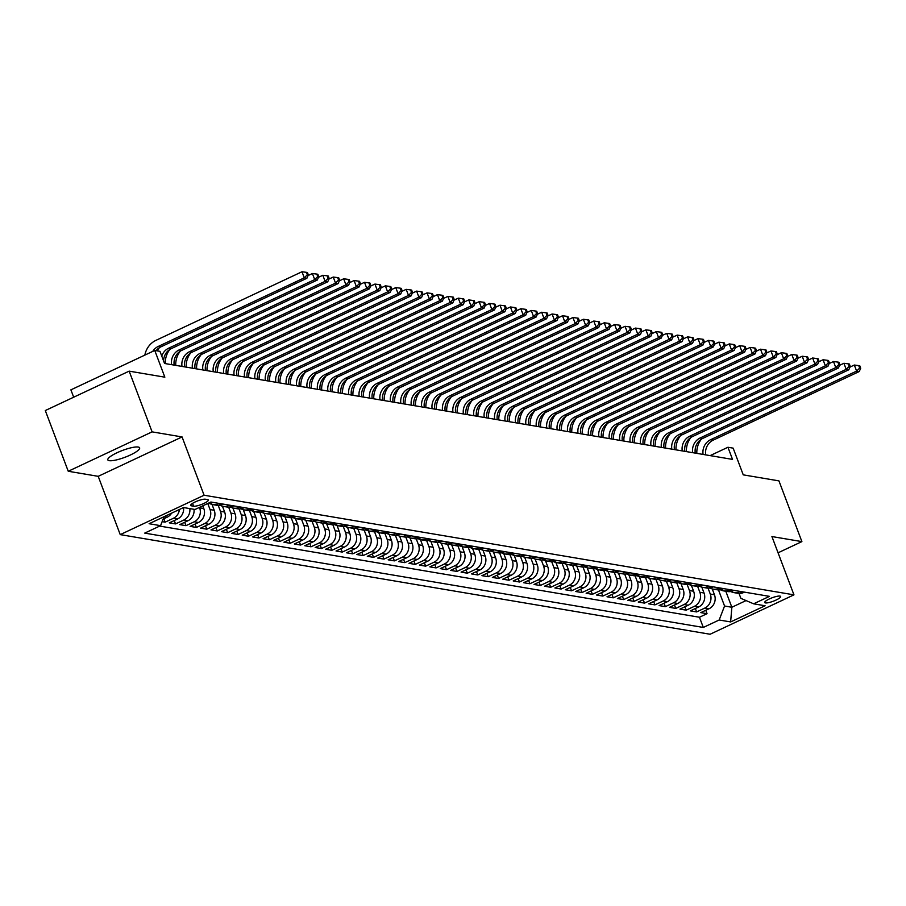 <?xml version="1.0" encoding="UTF-8"?>
<svg xmlns="http://www.w3.org/2000/svg" width="906" height="906" viewBox="0 0 906 906"><rect width="100%" height="100%" fill="white"/><g stroke="black" fill="none" stroke-linecap="round" stroke-linejoin="round"><path stroke-width="1.36" d="M138.222 447.043A17.01 3.635 159.3 0 0 119.683 451.562A17.01 3.635 159.3 0 0 107.814 459.874A17.01 3.635 159.3 0 0 109.218 460.667A17.01 3.635 159.3 0 0 127.757 456.16A17.01 3.635 159.3 0 0 139.637 447.847A17.01 3.635 159.3 0 0 138.222 447.043M779.953 596.103A8.505 1.812 159.3 0 0 770.678 598.356A8.505 1.812 159.3 0 0 764.743 602.513A8.505 1.812 159.3 0 0 765.445 602.92A8.505 1.812 159.3 0 0 774.721 600.655A8.505 1.812 159.3 0 0 780.655 596.499A8.505 1.812 159.3 0 0 779.953 596.103M120.238 534.619L710.1 634.245L793.95 594.846L204.088 495.231L120.238 534.619L98.21 476.33L182.061 436.93L152.106 431.868L68.244 471.267L98.21 476.33M68.244 471.267L45.3 410.543L129.15 371.143L164.847 377.179L154.756 350.452L70.895 389.852L73.68 397.213M778.061 552.807L801.889 541.607L778.945 480.882L743.248 474.857L733.147 448.142L727.937 447.258L710.134 455.616M152.106 431.868L129.15 371.143M162.117 521.652L165.119 522.162L163.839 518.764M171.585 513.158A10.634 9.751 99.6 0 1 167.134 517.213L164.065 516.692L160.577 525.661L149.105 523.725L183.556 507.541A10.634 9.751 -80.4 0 1 177.565 518.979L169.286 522.864L175.538 523.917L174.258 520.531M194.009 509.308A10.634 9.751 -80.4 0 1 187.984 520.735L179.705 524.619L185.968 525.673L184.677 522.286M202.785 505.831L203.793 508.526A10.634 9.751 -80.4 0 1 198.403 522.502L190.135 526.386L196.387 527.439L195.107 524.042M212.015 504.438L214.224 510.282A10.634 9.751 -80.4 0 1 208.822 524.257L200.554 528.141L206.806 529.195L205.526 525.808M222.434 506.205L224.643 512.037A10.634 9.751 -80.4 0 1 219.252 526.012L210.973 529.897L217.225 530.961L215.945 527.564M232.853 507.96L235.062 513.804A10.634 9.751 -80.4 0 1 229.671 527.779L221.392 531.663L227.644 532.717L226.364 529.331M243.272 509.716L245.481 515.559A10.634 9.751 -80.4 0 1 240.09 529.534L231.823 533.419L238.074 534.483L236.794 531.086M253.703 511.482L255.911 517.326A10.634 9.751 -80.4 0 1 250.509 531.301L242.242 535.186L248.493 536.239L247.213 532.841M264.122 513.238L266.33 519.081A10.634 9.751 -80.4 0 1 260.928 533.056L252.661 536.941L258.912 537.994L257.632 534.608M274.541 515.004L276.749 520.837A10.634 9.751 -80.4 0 1 271.358 534.812L263.08 538.708L269.331 539.761L268.051 536.363M284.96 516.76L287.168 522.603A10.634 9.751 -80.4 0 1 281.777 536.579L273.499 540.463L279.761 541.516L278.47 538.13M295.39 518.526L297.587 524.359A10.634 9.751 -80.4 0 1 292.196 538.334L283.929 542.218L290.18 543.283L288.901 539.885M305.809 520.282L308.017 526.126A10.634 9.751 -80.4 0 1 302.615 540.101L294.348 543.985L300.599 545.038L299.32 541.652M316.228 522.037L318.436 527.881A10.634 9.751 -80.4 0 1 313.046 541.856L304.767 545.74L311.018 546.794L309.739 543.407M326.647 523.804L328.855 529.636A10.634 9.751 -80.4 0 1 323.465 543.611L315.186 547.507L321.449 548.56L320.158 545.163M337.066 525.559L339.274 531.403A10.634 9.751 -80.4 0 1 333.884 545.378L325.616 549.263L331.868 550.316L330.588 546.93M347.496 527.326L349.705 533.158A10.634 9.751 -80.4 0 1 344.303 547.133L336.035 551.018L342.287 552.082L341.007 548.685M357.915 529.081L360.124 534.925A10.634 9.751 -80.4 0 1 354.733 548.9L346.454 552.785L352.706 553.838L351.426 550.452M368.334 530.837L370.543 536.68A10.634 9.751 -80.4 0 1 365.152 550.655L356.873 554.54L363.125 555.605L361.845 552.207M378.753 532.603L380.962 538.447A10.634 9.751 -80.4 0 1 375.571 552.422L367.304 556.307L373.555 557.36L372.275 553.962M389.184 534.359L391.381 540.202A10.634 9.751 -80.4 0 1 385.99 554.178L377.723 558.062L383.974 559.115L382.694 555.729M399.603 536.125L401.811 541.958A10.634 9.751 -80.4 0 1 396.409 555.933L388.142 559.829L394.393 560.882L393.113 557.484M410.022 537.881L412.23 543.725A10.634 9.751 -80.4 0 1 406.839 557.7L398.561 561.584L404.812 562.637L403.532 559.251M420.441 539.648L422.649 545.48A10.634 9.751 -80.4 0 1 417.258 559.455L408.98 563.339L415.242 564.404L413.951 561.007M430.871 541.403L433.068 547.247A10.634 9.751 -80.4 0 1 427.677 561.222L419.41 565.106L425.661 566.159L424.382 562.773M441.29 543.158L443.498 549.002A10.634 9.751 -80.4 0 1 438.096 562.977L429.829 566.862L436.08 567.915L434.801 564.529M451.709 544.925L453.917 550.757A10.634 9.751 -80.4 0 1 448.527 564.732L440.248 568.628L446.499 569.681L445.22 566.284M462.128 546.68L464.336 552.524A10.634 9.751 -80.4 0 1 458.946 566.499L450.667 570.384L456.918 571.437L455.639 568.051M472.547 548.447L474.755 554.279A10.634 9.751 -80.4 0 1 469.365 568.255L461.097 572.139L467.349 573.204L466.069 569.806M482.977 550.202L485.186 556.046A10.634 9.751 -80.4 0 1 479.784 570.021L471.516 573.906L477.768 574.959L476.488 571.573M493.396 551.958L495.605 557.802A10.634 9.751 -80.4 0 1 490.203 571.777L481.935 575.661L488.187 576.714L486.907 573.328M503.815 553.725L506.024 559.568A10.634 9.751 -80.4 0 1 500.633 573.532L492.354 577.428L498.606 578.481L497.326 575.084M514.234 555.48L516.443 561.324A10.634 9.751 -80.4 0 1 511.052 575.299L502.773 579.183L509.036 580.236L507.745 576.85M524.665 557.247L526.862 563.079A10.634 9.751 -80.4 0 1 521.471 577.054L513.204 580.939L519.455 582.003L518.175 578.606M535.084 559.002L537.292 564.846A10.634 9.751 -80.4 0 1 531.89 578.821L523.623 582.705L529.874 583.758L528.594 580.372M545.503 560.757L547.711 566.601A10.634 9.751 -80.4 0 1 542.32 580.576L534.042 584.461L540.293 585.525L539.013 582.128M555.922 562.524L558.13 568.368A10.634 9.751 -80.4 0 1 552.739 582.343L544.461 586.227L550.723 587.281L549.432 583.883M566.341 564.279L568.549 570.123A10.634 9.751 -80.4 0 1 563.158 584.098L554.891 587.983L561.142 589.036L559.863 585.65M576.771 566.046L578.979 571.879A10.634 9.751 -80.4 0 1 573.577 585.854L565.31 589.749L571.561 590.803L570.282 587.405M587.19 567.802L589.398 573.645A10.634 9.751 -80.4 0 1 584.008 587.62L575.729 591.505L581.98 592.558L580.701 589.172M597.609 569.568L599.817 575.401A10.634 9.751 -80.4 0 1 594.427 589.376L586.148 593.26L592.399 594.325L591.12 590.927M608.028 571.324L610.236 577.167A10.634 9.751 -80.4 0 1 604.846 591.142L596.578 595.027L602.83 596.08L601.55 592.694M618.458 573.079L620.655 578.923A10.634 9.751 -80.4 0 1 615.265 592.898L606.997 596.782L613.249 597.835L611.969 594.449M628.877 574.846L631.086 580.678A10.634 9.751 -80.4 0 1 625.684 594.653L617.416 598.549L623.668 599.602L622.388 596.205M639.296 576.601L641.505 582.445A10.634 9.751 -80.4 0 1 636.114 596.42L627.835 600.304L634.087 601.358L632.807 597.971M649.715 578.368L651.924 584.2A10.634 9.751 -80.4 0 1 646.533 598.175L638.254 602.06L644.517 603.124L643.226 599.727M660.146 580.123L662.343 585.967A10.634 9.751 -80.4 0 1 656.952 599.942L648.685 603.826L654.936 604.88L653.656 601.493M670.565 581.879L672.773 587.722A10.634 9.751 -80.4 0 1 667.371 601.697L659.104 605.582L665.355 606.646L664.075 603.249M680.984 583.645L683.192 589.489A10.634 9.751 -80.4 0 1 677.801 603.464L669.523 607.348L675.774 608.402L674.494 605.004M691.403 585.401L693.611 591.244A10.634 9.751 -80.4 0 1 688.22 605.219L679.942 609.104L686.204 610.157L684.913 606.771M701.822 587.167L704.03 593A10.634 9.751 -80.4 0 1 698.639 606.975L690.372 610.87L696.623 611.924L695.344 608.526M154.756 350.452L159.966 351.335L164.552 363.476L732.524 459.399L727.937 447.258M191.336 505.808L193.635 506.205A8.245 1.755 159.3 0 0 202.616 504.008A8.245 1.755 159.3 0 0 208.369 499.987A8.245 1.755 159.3 0 0 207.678 499.602L205.39 499.217A8.245 1.755 159.3 0 0 196.409 501.403A8.245 1.755 159.3 0 0 190.656 505.423A8.245 1.755 159.3 0 0 191.336 505.808L190.917 504.687M739.024 593.43L740.882 598.356L753.622 603.815L769.477 596.363L210.883 502.026L195.017 509.478L183.556 507.541M753.622 603.815L765.083 605.752L730.632 621.935L719.171 619.998L703.305 627.45L144.711 533.113L160.577 525.661M708.062 588.164L710.281 594.064A10.634 9.751 99.6 0 1 704.891 608.039L696.623 611.924M712.252 588.923L714.46 594.766L710.281 594.064M697.643 586.409L699.862 592.298A10.634 9.751 99.6 0 1 694.472 606.273L686.204 610.157M687.212 584.642L689.443 590.542A10.634 9.751 99.6 0 1 684.053 604.517L675.774 608.402M676.793 582.886L679.024 588.775A10.634 9.751 99.6 0 1 673.622 602.75L665.355 606.646M666.374 581.12L668.605 587.02A10.634 9.751 99.6 0 1 663.203 600.995L654.936 604.88M655.955 579.364L658.175 585.265A10.634 9.751 99.6 0 1 652.784 599.24L644.517 603.124M645.525 577.609L647.756 583.498A10.634 9.751 99.6 0 1 642.365 597.473L634.087 601.358M635.106 575.842L637.337 581.743A10.634 9.751 99.6 0 1 631.946 595.718L623.668 599.602M624.687 574.087L626.918 579.976A10.634 9.751 99.6 0 1 621.516 593.951L613.249 597.835M614.268 572.32L616.488 578.221A10.634 9.751 99.6 0 1 611.097 592.196L602.83 596.08M603.838 570.565L606.069 576.454A10.634 9.751 99.6 0 1 600.678 590.429L592.399 594.325M593.419 568.809L595.65 574.698A10.634 9.751 99.6 0 1 590.259 588.673L581.98 592.558M583 567.043L585.231 572.943A10.634 9.751 99.6 0 1 579.829 586.918L571.561 590.803M572.581 565.287L574.8 571.176A10.634 9.751 99.6 0 1 569.41 585.151L561.142 589.036M562.162 563.521L564.381 569.421A10.634 9.751 99.6 0 1 558.991 583.396L550.723 587.281M551.731 561.765L553.962 567.654A10.634 9.751 99.6 0 1 548.572 581.629L540.293 585.525M541.312 559.999L543.543 565.899A10.634 9.751 99.6 0 1 538.153 579.874L529.874 583.758M530.893 558.243L533.124 564.144A10.634 9.751 99.6 0 1 527.722 578.119L519.455 582.003M520.474 556.488L522.694 562.377A10.634 9.751 99.6 0 1 517.303 576.352L509.036 580.236M510.044 554.721L512.275 560.621A10.634 9.751 99.6 0 1 506.884 574.597L498.606 578.481M499.625 552.966L501.856 558.855A10.634 9.751 99.6 0 1 496.465 572.83L488.187 576.714M489.206 551.199L491.437 557.099A10.634 9.751 99.6 0 1 486.035 571.074L477.768 574.959M478.787 549.444L481.007 555.344A10.634 9.751 99.6 0 1 475.616 569.319L467.349 573.204M468.357 547.688L470.588 553.577A10.634 9.751 99.6 0 1 465.197 567.552L456.918 571.437M457.938 545.922L460.169 551.822A10.634 9.751 99.6 0 1 454.778 565.797L446.499 569.681M447.519 544.166L449.75 550.055A10.634 9.751 99.6 0 1 444.348 564.03L436.08 567.915M437.1 542.4L439.331 548.3A10.634 9.751 99.6 0 1 433.929 562.275L425.661 566.159M426.681 540.644L428.9 546.533A10.634 9.751 99.6 0 1 423.51 560.508L415.242 564.404M416.25 538.877L418.481 544.778A10.634 9.751 99.6 0 1 413.091 558.753L404.812 562.637M405.831 537.122L408.062 543.022A10.634 9.751 99.6 0 1 402.672 556.997L394.393 560.882M395.412 535.367L397.643 541.256A10.634 9.751 99.6 0 1 392.241 555.231L383.974 559.115M384.993 533.6L387.213 539.5A10.634 9.751 99.6 0 1 381.822 553.475L373.555 557.36M374.563 531.845L376.794 537.734A10.634 9.751 99.6 0 1 371.403 551.709L363.125 555.605M364.144 530.078L366.375 535.978A10.634 9.751 99.6 0 1 360.984 549.953L352.706 553.838M353.725 528.323L355.956 534.223A10.634 9.751 99.6 0 1 350.554 548.198L342.287 552.082M343.306 526.567L345.526 532.456A10.634 9.751 99.6 0 1 340.135 546.431L331.868 550.316M332.887 524.801L335.107 530.701A10.634 9.751 99.6 0 1 329.716 544.676L321.449 548.56M322.457 523.045L324.688 528.934A10.634 9.751 99.6 0 1 319.297 542.909L311.018 546.794M312.038 521.278L314.269 527.179A10.634 9.751 99.6 0 1 308.878 541.154L300.599 545.038M301.619 519.523L303.85 525.412A10.634 9.751 99.6 0 1 298.448 539.387L290.18 543.283M291.2 517.768L293.419 523.657A10.634 9.751 99.6 0 1 288.029 537.632L279.761 541.516M280.769 516.001L283 521.901A10.634 9.751 99.6 0 1 277.61 535.876L269.331 539.761M270.35 514.246L272.581 520.135A10.634 9.751 99.6 0 1 267.191 534.11L258.912 537.994M259.931 512.479L262.162 518.379A10.634 9.751 99.6 0 1 256.76 532.354L248.493 536.239M249.512 510.724L251.732 516.613A10.634 9.751 99.6 0 1 246.341 530.588L238.074 534.483M239.082 508.957L241.313 514.857A10.634 9.751 99.6 0 1 235.922 528.832L227.644 532.717M228.663 507.201L230.894 513.102A10.634 9.751 99.6 0 1 225.503 527.077L217.225 530.961M218.244 505.446L220.475 511.335A10.634 9.751 99.6 0 1 215.073 525.31L206.806 529.195M207.825 503.679L210.056 509.58A10.634 9.751 99.6 0 1 204.654 523.555L196.387 527.439M199.467 507.383L199.626 507.813A10.634 9.751 99.6 0 1 194.235 521.788L185.968 525.673M167.134 517.213L163.103 519.115M159.66 526.08L699.455 617.246L707.042 613.679L705.763 610.293M714.46 594.766A10.634 9.751 -80.4 0 1 709.058 608.741L700.791 612.626L707.042 613.679M189.83 508.594A10.634 9.751 99.6 0 1 183.816 520.033L175.538 523.917M179.433 509.478A10.634 9.751 99.6 0 1 173.397 518.277L165.119 522.162M207.395 503.657A10.634 9.751 -80.4 0 0 212.004 502.796L212.921 502.366M219.173 503.419L218.267 503.849A10.634 9.751 99.6 0 1 212.819 504.619A10.634 9.751 99.6 0 1 209.784 503.521M212.819 504.619L216.987 505.322A10.634 9.751 -80.4 0 0 222.434 504.551L223.34 504.121M229.592 505.186L228.686 505.605A10.634 9.751 99.6 0 1 223.238 506.375A10.634 9.751 99.6 0 1 220.215 505.276M223.238 506.375L227.406 507.077A10.634 9.751 -80.4 0 0 232.853 506.318L233.759 505.888M240.011 506.941L239.105 507.371A10.634 9.751 99.6 0 1 233.657 508.141A10.634 9.751 99.6 0 1 230.634 507.043M233.657 508.141L237.836 508.844A10.634 9.751 -80.4 0 0 243.272 508.073L244.178 507.643M250.441 508.696L249.524 509.127A10.634 9.751 99.6 0 1 244.088 509.897A10.634 9.751 99.6 0 1 241.053 508.798M244.088 509.897L248.255 510.599A10.634 9.751 -80.4 0 0 253.691 509.829L254.609 509.41M260.86 510.463L259.943 510.893A10.634 9.751 99.6 0 1 254.507 511.652A10.634 9.751 99.6 0 1 251.472 510.554M254.507 511.652L258.674 512.366A10.634 9.751 -80.4 0 0 264.122 511.596L265.028 511.165M271.279 512.218L270.373 512.649A10.634 9.751 99.6 0 1 264.926 513.419A10.634 9.751 99.6 0 1 261.902 512.32M264.926 513.419L269.093 514.121A10.634 9.751 -80.4 0 0 274.541 513.351L275.447 512.921M281.698 513.985L280.792 514.404A10.634 9.751 99.6 0 1 275.345 515.174A10.634 9.751 99.6 0 1 272.321 514.076M275.345 515.174L279.512 515.876A10.634 9.751 -80.4 0 0 284.96 515.118L285.866 514.687M292.128 515.74L291.211 516.171A10.634 9.751 99.6 0 1 285.775 516.941A10.634 9.751 99.6 0 1 282.74 515.842M285.775 516.941L289.943 517.643A10.634 9.751 -80.4 0 0 295.379 516.873L296.296 516.443M302.547 517.496L301.63 517.926A10.634 9.751 99.6 0 1 296.194 518.696A10.634 9.751 99.6 0 1 293.159 517.598M296.194 518.696L300.362 519.398A10.634 9.751 -80.4 0 0 305.798 518.628L306.715 518.209M312.966 519.263L312.06 519.693A10.634 9.751 99.6 0 1 306.613 520.452A10.634 9.751 99.6 0 1 303.589 519.365M306.613 520.452L310.781 521.165A10.634 9.751 -80.4 0 0 316.228 520.395L317.134 519.965M323.385 521.018L322.479 521.448A10.634 9.751 99.6 0 1 317.032 522.218A10.634 9.751 99.6 0 1 314.008 521.12M317.032 522.218L321.2 522.921A10.634 9.751 -80.4 0 0 326.647 522.15L327.553 521.72M333.804 522.785L332.898 523.204A10.634 9.751 99.6 0 1 327.462 523.974A10.634 9.751 99.6 0 1 324.427 522.875M327.462 523.974L331.63 524.676A10.634 9.751 -80.4 0 0 337.066 523.917L337.983 523.487M344.235 524.54L343.317 524.97A10.634 9.751 99.6 0 1 337.881 525.74A10.634 9.751 99.6 0 1 334.846 524.642M337.881 525.74L342.049 526.443A10.634 9.751 -80.4 0 0 347.485 525.673L348.402 525.242M354.654 526.307L353.748 526.726A10.634 9.751 99.6 0 1 348.3 527.496A10.634 9.751 99.6 0 1 345.265 526.397M348.3 527.496L352.468 528.198A10.634 9.751 -80.4 0 0 357.915 527.428L358.821 527.009M365.073 528.062L364.167 528.492A10.634 9.751 99.6 0 1 358.719 529.251A10.634 9.751 99.6 0 1 355.696 528.164M358.719 529.251L362.887 529.965A10.634 9.751 -80.4 0 0 368.334 529.195L369.24 528.764M375.492 529.817L374.586 530.248A10.634 9.751 99.6 0 1 369.138 531.018A10.634 9.751 99.6 0 1 366.115 529.919M369.138 531.018L373.317 531.72A10.634 9.751 -80.4 0 0 378.753 530.95L379.659 530.531M385.922 531.584L385.005 532.015A10.634 9.751 99.6 0 1 379.569 532.773A10.634 9.751 99.6 0 1 376.534 531.675M379.569 532.773L383.736 533.475A10.634 9.751 -80.4 0 0 389.172 532.717L390.09 532.286M396.341 533.34L395.424 533.77A10.634 9.751 99.6 0 1 389.988 534.54A10.634 9.751 99.6 0 1 386.953 533.441M389.988 534.54L394.155 535.242A10.634 9.751 -80.4 0 0 399.603 534.472L400.509 534.042M406.76 535.106L405.854 535.525A10.634 9.751 99.6 0 1 400.407 536.295A10.634 9.751 99.6 0 1 397.383 535.197M400.407 536.295L404.574 536.998A10.634 9.751 -80.4 0 0 410.022 536.239L410.928 535.808M417.179 536.862L416.273 537.292A10.634 9.751 99.6 0 1 410.826 538.062A10.634 9.751 99.6 0 1 407.802 536.964M410.826 538.062L414.993 538.764A10.634 9.751 -80.4 0 0 420.441 537.994L421.347 537.564M427.598 538.617L426.692 539.047A10.634 9.751 99.6 0 1 421.256 539.817A10.634 9.751 99.6 0 1 418.221 538.719M421.256 539.817L425.424 540.52A10.634 9.751 -80.4 0 0 430.86 539.75L431.777 539.33M438.028 540.384L437.111 540.814A10.634 9.751 99.6 0 1 431.675 541.573A10.634 9.751 99.6 0 1 428.64 540.474M431.675 541.573L435.843 542.286A10.634 9.751 -80.4 0 0 441.279 541.516L442.196 541.086M448.447 542.139L447.541 542.569A10.634 9.751 99.6 0 1 442.094 543.34A10.634 9.751 99.6 0 1 439.059 542.241M442.094 543.34L446.262 544.042A10.634 9.751 -80.4 0 0 451.709 543.272L452.615 542.841M458.866 543.906L457.96 544.325A10.634 9.751 99.6 0 1 452.513 545.095A10.634 9.751 99.6 0 1 449.489 543.996M452.513 545.095L456.681 545.797A10.634 9.751 -80.4 0 0 462.128 545.038L463.034 544.608M469.285 545.661L468.379 546.091A10.634 9.751 99.6 0 1 462.932 546.862A10.634 9.751 99.6 0 1 459.908 545.763M462.932 546.862L467.111 547.564A10.634 9.751 -80.4 0 0 472.547 546.794L473.453 546.363M479.716 547.428L478.798 547.847A10.634 9.751 99.6 0 1 473.362 548.617A10.634 9.751 99.6 0 1 470.327 547.518M473.362 548.617L477.53 549.319A10.634 9.751 -80.4 0 0 482.966 548.549L483.883 548.13M490.135 549.183L489.217 549.614A10.634 9.751 99.6 0 1 483.781 550.372A10.634 9.751 99.6 0 1 480.746 549.285M483.781 550.372L487.949 551.086A10.634 9.751 -80.4 0 0 493.396 550.316L494.302 549.885M500.554 550.939L499.648 551.369A10.634 9.751 99.6 0 1 494.2 552.139A10.634 9.751 99.6 0 1 491.177 551.041M494.2 552.139L498.368 552.841A10.634 9.751 -80.4 0 0 503.815 552.071L504.721 551.652M510.973 552.705L510.067 553.136A10.634 9.751 99.6 0 1 504.619 553.894A10.634 9.751 99.6 0 1 501.596 552.796M504.619 553.894L508.787 554.597A10.634 9.751 -80.4 0 0 514.234 553.838L515.14 553.407M521.403 554.461L520.486 554.891A10.634 9.751 99.6 0 1 515.05 555.661A10.634 9.751 99.6 0 1 512.015 554.563M515.05 555.661L519.217 556.363A10.634 9.751 -80.4 0 0 524.653 555.593L525.571 555.163M531.822 556.227L530.905 556.646A10.634 9.751 99.6 0 1 525.469 557.417A10.634 9.751 99.6 0 1 522.434 556.318M525.469 557.417L529.636 558.119A10.634 9.751 -80.4 0 0 535.072 557.36L535.99 556.93M542.241 557.983L541.335 558.413A10.634 9.751 99.6 0 1 535.888 559.183A10.634 9.751 99.6 0 1 532.864 558.085M535.888 559.183L540.055 559.885A10.634 9.751 -80.4 0 0 545.503 559.115L546.409 558.685M552.66 559.738L551.754 560.168A10.634 9.751 99.6 0 1 546.307 560.939A10.634 9.751 99.6 0 1 543.283 559.84M546.307 560.939L550.474 561.641A10.634 9.751 -80.4 0 0 555.922 560.871L556.828 560.452M563.079 561.505L562.173 561.935A10.634 9.751 99.6 0 1 556.737 562.694A10.634 9.751 99.6 0 1 553.702 561.595M556.737 562.694L560.905 563.396A10.634 9.751 -80.4 0 0 566.341 562.637L567.258 562.207M573.509 563.26L572.592 563.691A10.634 9.751 99.6 0 1 567.156 564.461A10.634 9.751 99.6 0 1 564.121 563.362M567.156 564.461L571.324 565.163A10.634 9.751 -80.4 0 0 576.76 564.393L577.677 563.962M583.928 565.027L583.022 565.446A10.634 9.751 99.6 0 1 577.575 566.216A10.634 9.751 99.6 0 1 574.54 565.118M577.575 566.216L581.743 566.918A10.634 9.751 -80.4 0 0 587.19 566.159L588.096 565.729M594.347 566.782L593.441 567.213A10.634 9.751 99.6 0 1 587.994 567.983A10.634 9.751 99.6 0 1 584.97 566.884M587.994 567.983L592.162 568.685A10.634 9.751 -80.4 0 0 597.609 567.915L598.515 567.484M604.766 568.538L603.86 568.968A10.634 9.751 99.6 0 1 598.413 569.738A10.634 9.751 99.6 0 1 595.389 568.64M598.413 569.738L602.592 570.44A10.634 9.751 -80.4 0 0 608.028 569.67L608.934 569.251M615.197 570.304L614.279 570.735A10.634 9.751 99.6 0 1 608.843 571.493A10.634 9.751 99.6 0 1 605.808 570.406M608.843 571.493L613.011 572.207A10.634 9.751 -80.4 0 0 618.447 571.437L619.364 571.007M625.616 572.06L624.698 572.49A10.634 9.751 99.6 0 1 619.262 573.26A10.634 9.751 99.6 0 1 616.227 572.162M619.262 573.26L623.43 573.962A10.634 9.751 -80.4 0 0 628.877 573.192L629.783 572.762M636.035 573.826L635.129 574.245A10.634 9.751 99.6 0 1 629.681 575.016A10.634 9.751 99.6 0 1 626.658 573.917M629.681 575.016L633.849 575.718A10.634 9.751 -80.4 0 0 639.296 574.959L640.202 574.529M646.454 575.582L645.548 576.012A10.634 9.751 99.6 0 1 640.1 576.782A10.634 9.751 99.6 0 1 637.077 575.684M640.1 576.782L644.268 577.484A10.634 9.751 -80.4 0 0 649.715 576.714L650.621 576.284M656.873 577.349L655.967 577.768A10.634 9.751 99.6 0 1 650.531 578.538A10.634 9.751 99.6 0 1 647.496 577.439M650.531 578.538L654.698 579.24A10.634 9.751 -80.4 0 0 660.134 578.47L661.052 578.051M667.303 579.104L666.386 579.534A10.634 9.751 99.6 0 1 660.95 580.293A10.634 9.751 99.6 0 1 657.915 579.206M660.95 580.293L665.117 581.006A10.634 9.751 -80.4 0 0 670.553 580.236L671.471 579.806M677.722 580.859L676.816 581.29A10.634 9.751 99.6 0 1 671.369 582.06A10.634 9.751 99.6 0 1 668.334 580.961M671.369 582.06L675.536 582.762A10.634 9.751 -80.4 0 0 680.984 581.992L681.89 581.573M688.141 582.626L687.235 583.056A10.634 9.751 99.6 0 1 681.788 583.815A10.634 9.751 99.6 0 1 678.764 582.717M681.788 583.815L685.955 584.517A10.634 9.751 -80.4 0 0 691.403 583.758L692.309 583.328M698.56 584.381L697.654 584.812A10.634 9.751 99.6 0 1 692.218 585.582A10.634 9.751 99.6 0 1 689.183 584.483M692.218 585.582L696.386 586.284A10.634 9.751 -80.4 0 0 701.822 585.514L702.728 585.083M708.99 586.148L708.073 586.567A10.634 9.751 99.6 0 1 702.637 587.337A10.634 9.751 99.6 0 1 699.602 586.239M702.637 587.337L706.805 588.039A10.634 9.751 -80.4 0 0 712.241 587.281L713.158 586.85M719.409 587.903L718.492 588.334A10.634 9.751 99.6 0 1 713.056 589.104A10.634 9.751 99.6 0 1 710.021 588.005M713.056 589.104L717.224 589.806A10.634 9.751 -80.4 0 0 722.671 589.036L723.577 588.606M729.828 589.659L728.922 590.089A10.634 9.751 99.6 0 1 723.475 590.859A10.634 9.751 99.6 0 1 720.451 589.761M723.475 590.859L727.643 591.561A10.634 9.751 -80.4 0 0 733.09 590.791L733.996 590.372M740.247 591.425L739.341 591.856A10.634 9.751 99.6 0 1 733.894 592.615A10.634 9.751 99.6 0 1 730.87 591.516M733.894 592.615L738.073 593.328A10.634 9.751 -80.4 0 0 743.509 592.558L744.415 592.128M182.061 436.93L204.088 495.231M801.889 541.607L771.923 536.556L793.95 594.846M725.808 591.256L731.855 607.258L746.068 600.576M718.481 589.919L724.562 606.023L731.855 607.258L730.632 621.935M699.455 617.246L703.305 627.45M719.171 619.998L724.562 606.023M152.718 351.415A13.284 12.197 99.6 0 1 158.21 346.454L304.28 277.836L301.981 271.755L155.911 340.373A19.932 18.29 -80.4 0 0 144.847 355.107M156.126 350.69A13.284 12.197 99.6 0 1 160.815 346.885L306.885 278.267L304.28 277.836L307.315 274.756L308.357 274.937L307.44 272.502L306.398 272.332L307.315 274.756M306.398 272.332L301.981 271.755M306.885 278.267L308.357 274.937M161.755 356.092A13.284 12.197 99.6 0 1 168.629 348.21L314.699 279.592L312.4 273.521L308.085 275.549M163.601 360.962A13.284 12.197 99.6 0 1 171.234 348.651L317.304 280.033L314.699 279.592L317.734 276.511L318.776 276.692L317.859 274.269L316.817 274.088L317.734 276.511M159.456 347.632A19.932 18.29 -80.4 0 0 157.338 350.894M316.817 274.088L312.4 273.521M317.304 280.033L318.776 276.692M171.585 364.665A13.284 12.197 99.6 0 1 179.048 349.965L325.118 281.347L322.819 275.277L318.504 277.304M174.19 365.107A13.284 12.197 99.6 0 1 181.653 350.407L327.723 281.789L325.118 281.347L328.153 278.278L329.195 278.448L328.278 276.024L327.236 275.843L328.153 278.278M169.886 349.399A19.932 18.29 -80.4 0 0 165.322 363.612M327.236 275.843L322.819 275.277M327.723 281.789L329.195 278.448M182.004 366.432A13.284 12.197 99.6 0 1 189.479 351.732L335.537 283.114L333.249 277.043L328.923 279.071M184.609 366.862A13.284 12.197 99.6 0 1 192.083 352.174L338.142 283.555L335.537 283.114L338.584 280.033L339.625 280.214L338.708 277.78L337.666 277.61L338.584 280.033M180.305 351.154A19.932 18.29 -80.4 0 0 175.741 365.367M337.666 277.61L333.249 277.043M338.142 283.555L339.625 280.214M192.423 368.187A13.284 12.197 99.6 0 1 199.898 353.487L345.956 284.869L343.668 278.799L339.354 280.826M195.028 368.629A13.284 12.197 99.6 0 1 202.502 353.929L348.561 285.311L345.956 284.869L349.003 281.8L350.044 281.97L349.127 279.546L348.085 279.365L349.003 281.8M190.724 352.91A19.932 18.29 -80.4 0 0 186.172 367.134M348.085 279.365L343.668 278.799M348.561 285.311L350.044 281.97M202.853 369.942A13.284 12.197 99.6 0 1 210.317 355.254L356.386 286.636L354.087 280.554L349.773 282.581M205.458 370.384A13.284 12.197 99.6 0 1 212.921 355.696L358.991 287.066L356.386 286.636L359.422 283.555L360.463 283.737L359.546 281.302L358.504 281.132L359.422 283.555M201.143 354.676A19.932 18.29 -80.4 0 0 196.591 368.889M358.504 281.132L354.087 280.554M358.991 287.066L360.463 283.737M213.272 371.709A13.284 12.197 99.6 0 1 220.736 357.009L366.805 288.391L364.506 282.321L360.192 284.348M215.877 372.151A13.284 12.197 99.6 0 1 223.34 357.451L369.41 288.833L366.805 288.391L369.841 285.322L370.882 285.492L369.965 283.068L368.923 282.887L369.841 285.322M211.562 356.432A19.932 18.29 -80.4 0 0 207.01 370.656M368.923 282.887L364.506 282.321M369.41 288.833L370.882 285.492M223.691 373.465A13.284 12.197 99.6 0 1 231.166 358.776L377.224 290.147L374.937 284.076L370.611 286.103M226.296 373.906A13.284 12.197 99.6 0 1 233.771 359.206L379.829 290.588L377.224 290.147L380.271 287.077L381.313 287.259L380.384 284.824L379.342 284.643L380.271 287.077M221.993 358.198A19.932 18.29 -80.4 0 0 217.429 372.411M379.342 284.643L374.937 284.076M379.829 290.588L381.313 287.259M234.11 375.231A13.284 12.197 99.6 0 1 241.585 360.531L387.643 291.913L385.356 285.843L381.041 287.87M236.715 375.673A13.284 12.197 99.6 0 1 244.19 360.973L390.248 292.355L387.643 291.913L390.69 288.833L391.732 289.014L390.814 286.579L389.773 286.409L390.69 288.833M232.412 359.954A19.932 18.29 -80.4 0 0 227.859 374.167M389.773 286.409L385.356 285.843M390.248 292.355L391.732 289.014M244.529 376.987A13.284 12.197 99.6 0 1 252.004 362.287L398.074 293.669L395.775 287.598L391.46 289.626M247.145 377.428A13.284 12.197 99.6 0 1 254.609 362.728L400.679 294.11L398.074 293.669L401.109 290.6L402.151 290.769L401.233 288.346L400.192 288.165L401.109 290.6M242.831 361.721A19.932 18.29 -80.4 0 0 238.278 375.933M400.192 288.165L395.775 287.598M400.679 294.11L402.151 290.769M254.96 378.753A13.284 12.197 99.6 0 1 262.423 364.053L408.493 295.435L406.194 289.354L401.879 291.381M257.564 379.184A13.284 12.197 99.6 0 1 265.028 364.495L411.098 295.866L408.493 295.435L411.528 292.355L412.57 292.536L411.652 290.101L410.611 289.931L411.528 292.355M253.25 363.476A19.932 18.29 -80.4 0 0 248.697 377.689M410.611 289.931L406.194 289.354M411.098 295.866L412.57 292.536M265.379 380.509A13.284 12.197 99.6 0 1 272.842 365.809L418.912 297.191L416.613 291.12L412.298 293.148M267.983 380.95A13.284 12.197 99.6 0 1 275.458 366.25L421.517 297.632L418.912 297.191L421.947 294.122L422.989 294.291L422.071 291.868L421.03 291.687L421.947 294.122M263.68 365.231A19.932 18.29 -80.4 0 0 259.116 379.455M421.03 291.687L416.613 291.12M421.517 297.632L422.989 294.291M275.798 382.264A13.284 12.197 99.6 0 1 283.272 367.576L429.331 298.946L427.043 292.876L422.717 294.903M278.402 382.706A13.284 12.197 99.6 0 1 285.877 368.006L431.935 299.388L429.331 298.946L432.377 295.877L433.419 296.058L432.502 293.623L431.46 293.453L432.377 295.877M274.099 366.998A19.932 18.29 -80.4 0 0 269.535 381.211M431.46 293.453L427.043 292.876M431.935 299.388L433.419 296.058M286.217 384.031A13.284 12.197 99.6 0 1 293.691 369.331L439.75 300.713L437.462 294.643L433.147 296.67M288.821 384.472A13.284 12.197 99.6 0 1 296.296 369.773L442.366 301.154L439.75 300.713L442.796 297.632L443.838 297.814L442.921 295.39L441.879 295.209L442.796 297.632M284.518 368.753A19.932 18.29 -80.4 0 0 279.965 382.966M441.879 295.209L437.462 294.643M442.366 301.154L443.838 297.814M296.647 385.786A13.284 12.197 99.6 0 1 304.11 371.086L450.18 302.468L447.881 296.398L443.566 298.425M299.252 386.228A13.284 12.197 99.6 0 1 306.715 371.528L452.785 302.91L450.18 302.468L453.215 299.399L454.257 299.569L453.34 297.145L452.298 296.964L453.215 299.399M294.937 370.52A19.932 18.29 -80.4 0 0 290.384 384.733M452.298 296.964L447.881 296.398M452.785 302.91L454.257 299.569M307.066 387.553A13.284 12.197 99.6 0 1 314.529 372.853L460.599 304.235L458.3 298.153L453.985 300.192M309.671 387.983A13.284 12.197 99.6 0 1 317.134 373.295L463.204 304.676L460.599 304.235L463.634 301.154L464.676 301.336L463.759 298.901L462.717 298.731L463.634 301.154M305.367 372.275A19.932 18.29 -80.4 0 0 300.803 386.488M462.717 298.731L458.3 298.153M463.204 304.676L464.676 301.336M317.485 389.308A13.284 12.197 99.6 0 1 324.96 374.608L471.018 305.99L468.73 299.92L464.404 301.947M320.09 389.75A13.284 12.197 99.6 0 1 327.564 375.05L473.623 306.432L471.018 305.99L474.065 302.921L475.106 303.091L474.189 300.667L473.147 300.486L474.065 302.921M315.786 374.031A19.932 18.29 -80.4 0 0 311.222 388.255M473.147 300.486L468.73 299.92M473.623 306.432L475.106 303.091M327.904 391.064A13.284 12.197 99.6 0 1 335.379 376.375L481.437 307.757L479.149 301.675L474.835 303.703M330.509 391.505A13.284 12.197 99.6 0 1 337.983 376.805L484.042 308.187L481.437 307.757L484.484 304.676L485.525 304.858L484.608 302.423L483.566 302.253L484.484 304.676M326.205 375.797A19.932 18.29 -80.4 0 0 321.653 390.01M483.566 302.253L479.149 301.675M484.042 308.187L485.525 304.858M338.334 392.83A13.284 12.197 99.6 0 1 345.798 378.13L491.867 309.512L489.568 303.442L485.254 305.469M340.939 393.272A13.284 12.197 99.6 0 1 348.402 378.572L494.472 309.954L491.867 309.512L494.903 306.443L495.944 306.613L495.027 304.19L493.985 304.008L494.903 306.443M336.624 377.553A19.932 18.29 -80.4 0 0 332.072 391.766M493.985 304.008L489.568 303.442M494.472 309.954L495.944 306.613M348.753 394.586A13.284 12.197 99.6 0 1 356.217 379.886L502.286 311.268L499.987 305.197L495.673 307.225M351.358 395.027A13.284 12.197 99.6 0 1 358.821 380.327L504.891 311.709L502.286 311.268L505.322 308.199L506.363 308.368L505.446 305.945L504.404 305.764L505.322 308.199M347.043 379.32A19.932 18.29 -80.4 0 0 342.491 393.532M504.404 305.764L499.987 305.197M504.891 311.709L506.363 308.368M359.172 396.352A13.284 12.197 99.6 0 1 366.647 381.653L512.705 313.034L510.406 306.964L506.092 308.991M361.777 396.794A13.284 12.197 99.6 0 1 369.252 382.094L515.31 313.476L512.705 313.034L515.74 309.954L516.782 310.135L515.865 307.7L514.823 307.53L515.74 309.954M357.474 381.075A19.932 18.29 -80.4 0 0 352.91 395.288M514.823 307.53L510.406 306.964M515.31 313.476L516.782 310.135M369.591 398.108A13.284 12.197 99.6 0 1 377.066 383.408L523.124 314.79L520.837 308.72L516.522 310.747M372.196 398.549A13.284 12.197 99.6 0 1 379.671 383.85L525.729 315.231L523.124 314.79L526.171 311.721L527.213 311.89L526.295 309.467L525.254 309.286L526.171 311.721M367.893 382.842A19.932 18.29 -80.4 0 0 363.329 397.055M525.254 309.286L520.837 308.72M525.729 315.231L527.213 311.89M380.01 399.863A13.284 12.197 99.6 0 1 387.485 385.175L533.555 316.556L531.256 310.475L526.941 312.502M382.615 400.305A13.284 12.197 99.6 0 1 390.09 385.616L536.159 316.987L533.555 316.556L536.59 313.476L537.632 313.657L536.714 311.222L535.673 311.052L536.59 313.476M378.312 384.597A19.932 18.29 -80.4 0 0 373.759 398.81M535.673 311.052L531.256 310.475M536.159 316.987L537.632 313.657M390.441 401.63A13.284 12.197 99.6 0 1 397.904 386.93L543.974 318.312L541.675 312.242L537.36 314.269M393.045 402.071A13.284 12.197 99.6 0 1 400.509 387.372L546.578 318.753L543.974 318.312L547.009 315.243L548.051 315.413L547.133 312.989L546.091 312.808L547.009 315.243M388.731 386.352A19.932 18.29 -80.4 0 0 384.178 400.577M546.091 312.808L541.675 312.242M546.578 318.753L548.051 315.413M400.86 403.385A13.284 12.197 99.6 0 1 408.323 388.697L554.393 320.067L552.094 313.997L547.779 316.024M403.464 403.827A13.284 12.197 99.6 0 1 410.928 389.127L556.997 320.509L554.393 320.067L557.428 316.998L558.47 317.179L557.552 314.744L556.51 314.575L557.428 316.998M399.161 388.119A19.932 18.29 -80.4 0 0 394.597 402.332M556.51 314.575L552.094 313.997M556.997 320.509L558.47 317.179M411.279 405.152A13.284 12.197 99.6 0 1 418.753 390.452L564.812 321.834L562.524 315.764L558.198 317.791M413.883 405.594A13.284 12.197 99.6 0 1 421.358 390.894L567.416 322.276L564.812 321.834L567.858 318.753L568.9 318.935L567.983 316.5L566.941 316.33L567.858 318.753M409.58 389.874A19.932 18.29 -80.4 0 0 405.016 404.087M566.941 316.33L562.524 315.764M567.416 322.276L568.9 318.935M421.698 406.907A13.284 12.197 99.6 0 1 429.172 392.207L575.231 323.589L572.943 317.519L568.628 319.546M424.302 407.349A13.284 12.197 99.6 0 1 431.777 392.649L577.847 324.031L575.231 323.589L578.277 320.52L579.319 320.69L578.402 318.266L577.36 318.085L578.277 320.52M419.999 391.641A19.932 18.29 -80.4 0 0 415.446 405.854M577.36 318.085L572.943 317.519M577.847 324.031L579.319 320.69M432.128 408.674A13.284 12.197 99.6 0 1 439.591 393.974L585.661 325.356L583.362 319.274L579.047 321.313M434.733 409.104A13.284 12.197 99.6 0 1 442.196 394.416L588.266 325.798L585.661 325.356L588.696 322.276L589.738 322.457L588.821 320.022L587.779 319.852L588.696 322.276M430.418 393.397A19.932 18.29 -80.4 0 0 425.865 407.609M587.779 319.852L583.362 319.274M588.266 325.798L589.738 322.457M442.547 410.429A13.284 12.197 99.6 0 1 450.01 395.729L596.08 327.111L593.781 321.041L589.466 323.068M445.152 410.871A13.284 12.197 99.6 0 1 452.615 396.171L598.685 327.553L596.08 327.111L599.115 324.042L600.157 324.212L599.24 321.789L598.198 321.607L599.115 324.042M440.837 395.152A19.932 18.29 -80.4 0 0 436.284 409.376M598.198 321.607L593.781 321.041M598.685 327.553L600.157 324.212M452.966 412.185A13.284 12.197 99.6 0 1 460.441 397.496L606.499 328.867L604.211 322.796L599.885 324.824M455.571 412.626A13.284 12.197 99.6 0 1 463.045 397.927L609.104 329.308L606.499 328.867L609.545 325.798L610.587 325.979L609.659 323.544L608.617 323.374L609.545 325.798M451.267 396.919A19.932 18.29 -80.4 0 0 446.703 411.131M608.617 323.374L604.211 322.796M609.104 329.308L610.587 325.979M463.385 413.951A13.284 12.197 99.6 0 1 470.86 399.252L616.918 330.633L614.63 324.563L610.316 326.59M465.99 414.393A13.284 12.197 99.6 0 1 473.464 399.693L619.523 331.075L616.918 330.633L619.964 327.553L621.006 327.734L620.089 325.311L619.047 325.129L619.964 327.553M461.686 398.674A19.932 18.29 -80.4 0 0 457.134 412.887M619.047 325.129L614.63 324.563M619.523 331.075L621.006 327.734M473.804 415.707A13.284 12.197 99.6 0 1 481.279 401.007L627.348 332.389L625.049 326.319L620.735 328.346M476.42 416.148A13.284 12.197 99.6 0 1 483.883 401.449L629.953 332.83L627.348 332.389L630.383 329.32L631.425 329.49L630.508 327.066L629.466 326.885L630.383 329.32M472.105 400.441A19.932 18.29 -80.4 0 0 467.553 414.654M629.466 326.885L625.049 326.319M629.953 332.83L631.425 329.49M484.234 417.473A13.284 12.197 99.6 0 1 491.698 402.774L637.767 334.155L635.468 328.085L631.154 330.112M486.839 417.904A13.284 12.197 99.6 0 1 494.302 403.215L640.372 334.597L637.767 334.155L640.802 331.075L641.844 331.256L640.927 328.821L639.885 328.651L640.802 331.075M482.524 402.196A19.932 18.29 -80.4 0 0 477.972 416.409M639.885 328.651L635.468 328.085M640.372 334.597L641.844 331.256M494.653 419.229A13.284 12.197 99.6 0 1 502.117 404.529L648.186 335.911L645.887 329.841L641.573 331.868M497.258 419.671A13.284 12.197 99.6 0 1 504.733 404.971L650.791 336.353L648.186 335.911L651.221 332.842L652.263 333.012L651.346 330.588L650.304 330.407L651.221 332.842M492.955 403.951A19.932 18.29 -80.4 0 0 488.391 418.176M650.304 330.407L645.887 329.841M650.791 336.353L652.263 333.012M505.072 420.984A13.284 12.197 99.6 0 1 512.547 406.296L658.605 337.678L656.318 331.596L652.003 333.623M507.677 421.426A13.284 12.197 99.6 0 1 515.152 406.737L661.21 338.108L658.605 337.678L661.652 334.597L662.694 334.778L661.776 332.343L660.734 332.174L661.652 334.597M503.374 405.718A19.932 18.29 -80.4 0 0 498.81 419.931M660.734 332.174L656.318 331.596M661.21 338.108L662.694 334.778M515.491 422.751A13.284 12.197 99.6 0 1 522.966 408.051L669.024 339.433L666.737 333.363L662.422 335.39M518.096 423.193A13.284 12.197 99.6 0 1 525.571 408.493L671.64 339.875L669.024 339.433L672.071 336.364L673.113 336.534L672.195 334.11L671.153 333.929L672.071 336.364M513.793 407.474A19.932 18.29 -80.4 0 0 509.24 421.698M671.153 333.929L666.737 333.363M671.64 339.875L673.113 336.534M525.922 424.506A13.284 12.197 99.6 0 1 533.385 409.818L679.455 341.188L677.156 335.118L672.841 337.145M528.526 424.948A13.284 12.197 99.6 0 1 535.99 410.248L682.059 341.63L679.455 341.188L682.49 338.119L683.532 338.3L682.614 335.866L681.572 335.684L682.49 338.119M524.212 409.24A19.932 18.29 -80.4 0 0 519.659 423.453M681.572 335.684L677.156 335.118M682.059 341.63L683.532 338.3M536.341 426.273A13.284 12.197 99.6 0 1 543.804 411.573L689.874 342.955L687.575 336.885L683.26 338.912M538.945 426.715A13.284 12.197 99.6 0 1 546.409 412.015L692.478 343.397L689.874 342.955L692.909 339.875L693.951 340.056L693.033 337.621L691.991 337.451L692.909 339.875M534.642 410.996A19.932 18.29 -80.4 0 0 530.078 425.208M691.991 337.451L687.575 336.885M692.478 343.397L693.951 340.056M546.76 428.028A13.284 12.197 99.6 0 1 554.234 413.329L700.293 344.71L698.005 338.64L693.679 340.667M549.364 428.47A13.284 12.197 99.6 0 1 556.839 413.77L702.897 345.152L700.293 344.71L703.339 341.641L704.381 341.811L703.464 339.388L702.422 339.206L703.339 341.641M545.061 412.762A19.932 18.29 -80.4 0 0 540.497 426.975M702.422 339.206L698.005 338.64M702.897 345.152L704.381 341.811M557.179 429.795A13.284 12.197 99.6 0 1 564.653 415.095L710.712 346.477L708.424 340.396L704.109 342.423M559.783 430.225A13.284 12.197 99.6 0 1 567.258 415.537L713.316 346.907L710.712 346.477L713.758 343.397L714.8 343.578L713.883 341.143L712.841 340.973L713.758 343.397M555.48 414.518A19.932 18.29 -80.4 0 0 550.927 428.731M712.841 340.973L708.424 340.396M713.316 346.907L714.8 343.578M567.609 431.55A13.284 12.197 99.6 0 1 575.072 416.851L721.142 348.232L718.843 342.162L714.528 344.189M570.214 431.992A13.284 12.197 99.6 0 1 577.677 417.292L723.747 348.674L721.142 348.232L724.177 345.163L725.219 345.333L724.302 342.91L723.26 342.728L724.177 345.163M565.899 416.273A19.932 18.29 -80.4 0 0 561.346 430.497M723.26 342.728L718.843 342.162M723.747 348.674L725.219 345.333M578.028 433.306A13.284 12.197 99.6 0 1 585.491 418.617L731.561 349.988L729.262 343.918L724.947 345.945M580.633 433.748A13.284 12.197 99.6 0 1 588.096 419.048L734.166 350.429L731.561 349.988L734.596 346.919L735.638 347.1L734.721 344.665L733.679 344.495L734.596 346.919M576.318 418.04A19.932 18.29 -80.4 0 0 571.765 432.253M733.679 344.495L729.262 343.918M734.166 350.429L735.638 347.1M588.447 435.073A13.284 12.197 99.6 0 1 595.922 420.373L741.98 351.755L739.681 345.684L735.366 347.711M591.052 435.514A13.284 12.197 99.6 0 1 598.526 420.814L744.585 352.196L741.98 351.755L745.015 348.674L746.057 348.855L745.14 346.42L744.098 346.251L745.015 348.674M586.748 419.795A19.932 18.29 -80.4 0 0 582.184 434.008M744.098 346.251L739.681 345.684M744.585 352.196L746.057 348.855M598.866 436.828A13.284 12.197 99.6 0 1 606.341 422.128L752.399 353.51L750.111 347.44L745.797 349.467M601.471 437.27A13.284 12.197 99.6 0 1 608.945 422.57L755.004 353.952L752.399 353.51L755.445 350.441L756.487 350.611L755.57 348.187L754.528 348.006L755.445 350.441M597.167 421.562A19.932 18.29 -80.4 0 0 592.603 435.775M754.528 348.006L750.111 347.44M755.004 353.952L756.487 350.611M609.285 438.595A13.284 12.197 99.6 0 1 616.76 423.895L762.829 355.277L760.53 349.195L756.216 351.234M611.89 439.025A13.284 12.197 99.6 0 1 619.364 424.336L765.434 355.718L762.829 355.277L765.864 352.196L766.906 352.377L765.989 349.942L764.947 349.773L765.864 352.196M607.586 423.317A19.932 18.29 -80.4 0 0 603.034 437.53M764.947 349.773L760.53 349.195M765.434 355.718L766.906 352.377M619.715 440.35A13.284 12.197 99.6 0 1 627.178 425.65L773.248 357.032L770.949 350.962L766.635 352.989M622.32 440.792A13.284 12.197 99.6 0 1 629.783 426.092L775.853 357.474L773.248 357.032L776.283 353.963L777.325 354.133L776.408 351.709L775.366 351.528L776.283 353.963M618.005 425.073A19.932 18.29 -80.4 0 0 613.453 439.297M775.366 351.528L770.949 350.962M775.853 357.474L777.325 354.133M630.134 442.105A13.284 12.197 99.6 0 1 637.598 427.417L783.667 358.799L781.368 352.717L777.054 354.744M632.739 442.547A13.284 12.197 99.6 0 1 640.214 427.847L786.272 359.229L783.667 358.799L786.702 355.718L787.744 355.899L786.827 353.465L785.785 353.295L786.702 355.718M628.436 426.839A19.932 18.29 -80.4 0 0 623.872 441.052M785.785 353.295L781.368 352.717M786.272 359.229L787.744 355.899M640.553 443.872A13.284 12.197 99.6 0 1 648.028 429.172L794.086 360.554L791.799 354.484L787.473 356.511M643.158 444.314A13.284 12.197 99.6 0 1 650.633 429.614L796.691 360.996L794.086 360.554L797.133 357.485L798.175 357.655L797.257 355.231L796.215 355.05L797.133 357.485M638.855 428.595A19.932 18.29 -80.4 0 0 634.291 442.808M796.215 355.05L791.799 354.484M796.691 360.996L798.175 357.655M650.972 445.627A13.284 12.197 99.6 0 1 658.447 430.928L804.505 362.309L802.218 356.239L797.903 358.266M653.577 446.069A13.284 12.197 99.6 0 1 661.052 431.369L807.121 362.751L804.505 362.309L807.552 359.24L808.594 359.41L807.676 356.987L806.634 356.805L807.552 359.24M649.274 430.361A19.932 18.29 -80.4 0 0 644.721 444.574M806.634 356.805L802.218 356.239M807.121 362.751L808.594 359.41M661.403 447.394A13.284 12.197 99.6 0 1 668.866 432.694L814.936 364.076L812.637 358.006L808.322 360.033M664.007 447.836A13.284 12.197 99.6 0 1 671.471 433.136L817.54 364.518L814.936 364.076L817.971 360.996L819.013 361.177L818.095 358.742L817.053 358.572L817.971 360.996M659.693 432.117A19.932 18.29 -80.4 0 0 655.14 446.33M817.053 358.572L812.637 358.006M817.54 364.518L819.013 361.177M671.822 449.15A13.284 12.197 99.6 0 1 679.285 434.45L825.355 365.831L823.056 359.761L818.741 361.788M674.426 449.591A13.284 12.197 99.6 0 1 681.89 434.891L827.959 366.273L825.355 365.831L828.39 362.762L829.432 362.932L828.514 360.509L827.472 360.328L828.39 362.762M670.112 433.883A19.932 18.29 -80.4 0 0 665.559 448.096M827.472 360.328L823.056 359.761M827.959 366.273L829.432 362.932M682.241 450.905A13.284 12.197 99.6 0 1 689.715 436.216L835.774 367.598L833.486 361.517L829.16 363.544M684.845 451.347A13.284 12.197 99.6 0 1 692.32 436.658L838.378 368.029L835.774 367.598L838.82 364.518L839.862 364.699L838.933 362.264L837.891 362.094L838.82 364.518M680.542 435.639A19.932 18.29 -80.4 0 0 675.978 449.852M837.891 362.094L833.486 361.517M838.378 368.029L839.862 364.699M692.66 452.672A13.284 12.197 99.6 0 1 700.134 437.972L846.193 369.354L843.905 363.283L839.59 365.311M695.264 453.113A13.284 12.197 99.6 0 1 702.739 438.413L848.797 369.795L846.193 369.354L849.239 366.284L850.281 366.454L849.364 364.031L848.322 363.85L849.239 366.284M690.961 437.394A19.932 18.29 -80.4 0 0 686.408 451.618M848.322 363.85L843.905 363.283M848.797 369.795L850.281 366.454M703.079 454.427A13.284 12.197 99.6 0 1 710.553 439.738L856.623 371.109L854.324 365.039L850.009 367.066M705.695 454.869A13.284 12.197 99.6 0 1 713.158 440.169L859.228 371.551L856.623 371.109L859.658 368.04L860.7 368.221L859.783 365.786L858.741 365.616L859.658 368.04M701.38 439.161A19.932 18.29 -80.4 0 0 696.827 453.374M858.741 365.616L854.324 365.039M859.228 371.551L860.7 368.221M704.03 593L699.862 592.298M693.611 591.244L689.443 590.542M683.192 589.489L679.024 588.775M672.773 587.722L668.605 587.02M662.343 585.967L658.175 585.265M651.924 584.2L647.756 583.498M641.505 582.445L637.337 581.743M631.086 580.678L626.918 579.976M620.655 578.923L616.488 578.221M610.236 577.167L606.069 576.454M599.817 575.401L595.65 574.698M589.398 573.645L585.231 572.943M578.979 571.879L574.8 571.176M568.549 570.123L564.381 569.421M558.13 568.368L553.962 567.654M547.711 566.601L543.543 565.899M537.292 564.846L533.124 564.144M526.862 563.079L522.694 562.377M516.443 561.324L512.275 560.621M506.024 559.568L501.856 558.855M495.605 557.802L491.437 557.099M485.186 556.046L481.007 555.344M474.755 554.279L470.588 553.577M464.336 552.524L460.169 551.822M453.917 550.757L449.75 550.055M443.498 549.002L439.331 548.3M433.068 547.247L428.9 546.533M422.649 545.48L418.481 544.778M412.23 543.725L408.062 543.022M401.811 541.958L397.643 541.256M391.381 540.202L387.213 539.5M380.962 538.447L376.794 537.734M370.543 536.68L366.375 535.978M360.124 534.925L355.956 534.223M349.705 533.158L345.526 532.456M339.274 531.403L335.107 530.701M328.855 529.636L324.688 528.934M318.436 527.881L314.269 527.179M308.017 526.126L303.85 525.412M297.587 524.359L293.419 523.657M287.168 522.603L283 521.901M276.749 520.837L272.581 520.135M266.33 519.081L262.162 518.379M255.911 517.326L251.732 516.613M245.481 515.559L241.313 514.857M235.062 513.804L230.894 513.102M224.643 512.037L220.475 511.335M214.224 510.282L210.056 509.58M203.793 508.526L199.626 507.813M709.058 608.741L704.891 608.039M698.639 606.975L694.472 606.273M688.22 605.219L684.053 604.517M677.801 603.464L673.622 602.75M667.371 601.697L663.203 600.995M656.952 599.942L652.784 599.24M646.533 598.175L642.365 597.473M636.114 596.42L631.946 595.718M625.684 594.653L621.516 593.951M615.265 592.898L611.097 592.196M604.846 591.142L600.678 590.429M594.427 589.376L590.259 588.673M584.008 587.62L579.829 586.918M573.577 585.854L569.41 585.151M563.158 584.098L558.991 583.396M552.739 582.343L548.572 581.629M542.32 580.576L538.153 579.874M531.89 578.821L527.722 578.119M521.471 577.054L517.303 576.352M511.052 575.299L506.884 574.597M500.633 573.532L496.465 572.83M490.203 571.777L486.035 571.074M479.784 570.021L475.616 569.319M469.365 568.255L465.197 567.552M458.946 566.499L454.778 565.797M448.527 564.732L444.348 564.03M438.096 562.977L433.929 562.275M427.677 561.222L423.51 560.508M417.258 559.455L413.091 558.753M406.839 557.7L402.672 556.997M396.409 555.933L392.241 555.231M385.99 554.178L381.822 553.475M375.571 552.422L371.403 551.709M365.152 550.655L360.984 549.953M354.733 548.9L350.554 548.198M344.303 547.133L340.135 546.431M333.884 545.378L329.716 544.676M323.465 543.611L319.297 542.909M313.046 541.856L308.878 541.154M302.615 540.101L298.448 539.387M292.196 538.334L288.029 537.632M281.777 536.579L277.61 535.876M271.358 534.812L267.191 534.11M260.928 533.056L256.76 532.354M250.509 531.301L246.341 530.588M240.09 529.534L235.922 528.832M229.671 527.779L225.503 527.077M219.252 526.012L215.073 525.31M208.822 524.257L204.654 523.555M198.403 522.502L194.235 521.788M187.984 520.735L183.816 520.033M177.565 518.979L173.397 518.277M212.004 502.796L209.977 502.445M222.434 504.551L218.267 503.849M232.853 506.318L228.686 505.605M243.272 508.073L239.105 507.371M253.691 509.829L249.524 509.127M264.122 511.596L259.943 510.893M274.541 513.351L270.373 512.649M284.96 515.118L280.792 514.404M295.379 516.873L291.211 516.171M305.798 518.628L301.63 517.926M316.228 520.395L312.06 519.693M326.647 522.15L322.479 521.448M337.066 523.917L332.898 523.204M347.485 525.673L343.317 524.97M357.915 527.428L353.748 526.726M368.334 529.195L364.167 528.492M378.753 530.95L374.586 530.248M389.172 532.717L385.005 532.015M399.603 534.472L395.424 533.77M410.022 536.239L405.854 535.525M420.441 537.994L416.273 537.292M430.86 539.75L426.692 539.047M441.279 541.516L437.111 540.814M451.709 543.272L447.541 542.569M462.128 545.038L457.96 544.325M472.547 546.794L468.379 546.091M482.966 548.549L478.798 547.847M493.396 550.316L489.217 549.614M503.815 552.071L499.648 551.369M514.234 553.838L510.067 553.136M524.653 555.593L520.486 554.891M535.072 557.36L530.905 556.646M545.503 559.115L541.335 558.413M555.922 560.871L551.754 560.168M566.341 562.637L562.173 561.935M576.76 564.393L572.592 563.691M587.19 566.159L583.022 565.446M597.609 567.915L593.441 567.213M608.028 569.67L603.86 568.968M618.447 571.437L614.279 570.735M628.877 573.192L624.698 572.49M639.296 574.959L635.129 574.245M649.715 576.714L645.548 576.012M660.134 578.47L655.967 577.768M670.553 580.236L666.386 579.534M680.984 581.992L676.816 581.29M691.403 583.758L687.235 583.056M701.822 585.514L697.654 584.812M712.241 587.281L708.073 586.567M722.671 589.036L718.492 588.334M733.09 590.791L728.922 590.089M743.509 592.558L739.341 591.856M192.559 503.351L193.635 506.205M158.21 346.454L160.815 346.885M168.629 348.21L171.234 348.651M179.048 349.965L181.653 350.407M189.479 351.732L192.083 352.174M199.898 353.487L202.502 353.929M210.317 355.254L212.921 355.696M220.736 357.009L223.34 357.451M231.166 358.776L233.771 359.206M241.585 360.531L244.19 360.973M252.004 362.287L254.609 362.728M262.423 364.053L265.028 364.495M272.842 365.809L275.458 366.25M283.272 367.576L285.877 368.006M293.691 369.331L296.296 369.773M304.11 371.086L306.715 371.528M314.529 372.853L317.134 373.295M324.96 374.608L327.564 375.05M335.379 376.375L337.983 376.805M345.798 378.13L348.402 378.572M356.217 379.886L358.821 380.327M366.647 381.653L369.252 382.094M377.066 383.408L379.671 383.85M387.485 385.175L390.09 385.616M397.904 386.93L400.509 387.372M408.323 388.697L410.928 389.127M418.753 390.452L421.358 390.894M429.172 392.207L431.777 392.649M439.591 393.974L442.196 394.416M450.01 395.729L452.615 396.171M460.441 397.496L463.045 397.927M470.86 399.252L473.464 399.693M481.279 401.007L483.883 401.449M491.698 402.774L494.302 403.215M502.117 404.529L504.733 404.971M512.547 406.296L515.152 406.737M522.966 408.051L525.571 408.493M533.385 409.818L535.99 410.248M543.804 411.573L546.409 412.015M554.234 413.329L556.839 413.77M564.653 415.095L567.258 415.537M575.072 416.851L577.677 417.292M585.491 418.617L588.096 419.048M595.922 420.373L598.526 420.814M606.341 422.128L608.945 422.57M616.76 423.895L619.364 424.336M627.178 425.65L629.783 426.092M637.598 427.417L640.214 427.847M648.028 429.172L650.633 429.614M658.447 430.928L661.052 431.369M668.866 432.694L671.471 433.136M679.285 434.45L681.89 434.891M689.715 436.216L692.32 436.658M700.134 437.972L702.739 438.413M710.553 439.738L713.158 440.169"/></g></svg>
